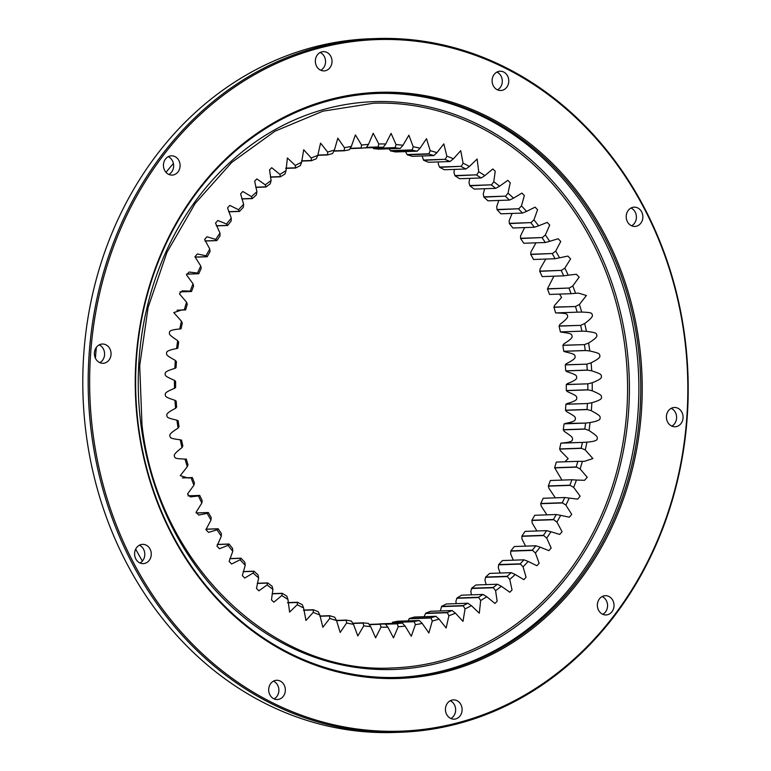 <?xml version="1.0" encoding="UTF-8"?>
<svg xmlns="http://www.w3.org/2000/svg" width="771" height="771" viewBox="0 0 771 771"><rect width="100%" height="100%" fill="white"/><g stroke="black" fill="none" stroke-linecap="round" stroke-linejoin="round"><path stroke-width="1.16" d="M425.688 613.186L447.228 612.444A238.451 206.079 88 0 0 452.095 610.536L430.555 611.278A238.451 206.079 -92 0 1 425.688 613.186L424.137 616.704M441.6 606.343L463.14 605.601A238.451 206.079 88 0 0 467.852 603.23L446.313 603.982A238.451 206.079 -92 0 1 441.6 606.343L440.366 610.94M456.962 598.007L478.502 597.255A238.451 206.079 88 0 0 483.022 594.441L461.482 595.193A238.451 206.079 -92 0 1 456.962 598.007L455.892 601.37L456.191 603.635M471.659 588.215L493.199 587.463A238.451 206.079 88 0 0 497.497 584.235L475.958 584.977A238.451 206.079 -92 0 1 471.659 588.215L470.821 591.521L471.486 594.846M485.595 577.045L507.135 576.303A238.451 206.079 88 0 0 511.192 572.66L489.652 573.412A238.451 206.079 -92 0 1 485.595 577.045L484.988 580.274L486.164 584.62M498.683 564.574L520.223 563.832A238.451 206.079 88 0 0 523.991 559.813L502.451 560.556A238.451 206.079 -92 0 1 498.683 564.574L498.288 567.697L500.119 573.046M510.816 550.889L532.356 550.137A238.451 206.079 88 0 0 535.826 545.772L514.286 546.523A238.451 206.079 -92 0 1 510.816 550.889L510.633 553.886L513.284 560.189M521.919 536.076L543.459 535.334A238.451 206.079 88 0 0 546.6 530.641L525.061 531.392A238.451 206.079 -92 0 1 521.919 536.076L521.948 538.929L525.571 546.128M531.923 520.242L553.462 519.5A238.451 206.079 88 0 0 556.257 514.517L534.717 515.269A238.451 206.079 -92 0 1 531.923 520.242L532.144 522.931L536.905 530.978M540.75 503.492L562.29 502.75A238.451 206.079 88 0 0 564.719 497.517L543.179 498.268A238.451 206.079 -92 0 1 540.75 503.492L541.146 505.998L546.928 514.845M548.345 485.942L569.885 485.2A238.451 206.079 88 0 0 571.928 479.755L550.388 480.497A238.451 206.079 -92 0 1 548.345 485.942L548.904 488.255L555.332 497.844M554.648 467.718L576.188 466.966A238.451 206.079 88 0 0 577.836 461.337L556.296 462.089A238.451 206.079 -92 0 1 554.648 467.718L561.953 480.102M559.63 448.934L581.17 448.182A238.451 206.079 88 0 0 582.413 442.409L560.874 443.161A238.451 206.079 -92 0 1 559.63 448.934L560.488 450.794L568.169 458.62L564.873 461.79M563.254 429.717L584.794 428.975A238.451 206.079 88 0 0 585.613 423.096L564.073 423.848A238.451 206.079 -92 0 1 563.254 429.717L564.218 431.346C572.39 436.858 573.007 437.658 572.371 439.73C572.622 441.32 569.22 442.409 562.155 443.007L582.413 442.409M565.48 410.211L587.02 409.468A238.451 206.079 88 0 0 587.425 403.532L565.875 404.274A238.451 206.079 -92 0 1 565.48 410.211L566.55 411.589C575.079 416.301 575.744 417.044 575.272 419.164C575.638 420.735 572.323 422.151 565.326 423.414L585.613 423.096M566.309 390.54L587.849 389.798A238.451 206.079 88 0 0 587.82 383.833L566.28 384.584A238.451 206.079 -92 0 1 566.309 390.54L567.466 391.658C576.294 395.542 577.007 396.217 576.679 398.385C577.161 399.908 573.961 401.643 567.09 403.57L565.981 404.216L587.425 403.532M565.731 370.841L587.271 370.099A238.451 206.079 88 0 0 586.818 364.153L565.278 364.905A238.451 206.079 -92 0 1 565.731 370.841L566.945 371.689C576.014 374.725 576.785 375.332 576.612 377.52C577.19 378.995 574.135 381.028 567.427 383.611L566.377 384.498L587.82 383.833M563.746 351.248L585.285 350.506A238.451 206.079 88 0 0 584.408 344.618L562.869 345.369A238.451 206.079 -92 0 1 563.746 351.248L565.008 351.827C574.26 353.985 575.06 354.515 575.05 356.722C575.735 358.13 572.834 360.452 566.338 363.671L565.365 364.799L586.818 364.153M560.372 331.896L581.912 331.154A238.451 206.079 88 0 0 580.621 325.362L559.081 326.114A238.451 206.079 -92 0 1 560.372 331.896L561.664 332.195C571.022 333.467 571.86 333.92 572.005 336.117C572.786 337.467 570.068 340.05 563.832 343.885L562.955 345.235L584.408 344.618M577.498 312.168L555.746 312.92L577.171 312.168A238.451 206.079 88 0 0 575.474 306.521L553.935 307.272A238.451 206.079 -92 0 1 555.631 312.92L556.922 312.939C566.338 313.315 567.205 313.681 567.504 315.859C568.381 317.132 565.856 319.975 559.919 324.389L559.148 325.96L580.621 325.362M559.563 294.088L561.596 297.433L554.628 305.316L553.992 307.099L575.474 306.521M553.886 276.182L547.506 288.778L569.316 288.026L547.458 288.971A238.451 206.079 -92 0 1 549.559 294.435L571.099 293.693A238.451 206.079 88 0 0 568.998 288.219M545.772 259.066L540.086 268.963L539.739 271.132L561.548 270.37L539.71 271.334A238.451 206.079 -92 0 1 542.186 276.587L563.726 275.845A238.451 206.079 88 0 0 561.249 270.582M535.951 242.826L530.93 251.924L530.747 254.266L552.556 253.505L530.727 254.478A238.451 206.079 -92 0 1 533.571 259.49L555.11 258.738A238.451 206.079 88 0 0 552.277 253.736M524.617 227.59L520.589 235.81L520.589 238.297L542.398 237.545L520.589 238.528A238.451 206.079 -92 0 1 523.779 243.251L545.319 242.508A238.451 206.079 88 0 0 542.129 237.786M512.108 213.432L509.149 220.718L509.332 223.349L531.142 222.588L509.352 223.59A238.451 206.079 -92 0 1 512.86 227.994L534.399 227.252A238.451 206.079 88 0 0 530.891 222.838M498.75 200.45L496.678 206.763L497.054 209.51L518.864 208.748L497.093 209.76A238.451 206.079 -92 0 1 500.899 213.818L522.439 213.075A238.451 206.079 88 0 0 518.632 209.018M484.612 188.731L483.263 194.041L483.841 196.875L505.66 196.123L483.899 197.145A238.451 206.079 -92 0 1 487.985 200.826L509.525 200.075A238.451 206.079 88 0 0 505.439 196.393M469.78 178.361L468.99 182.621L469.79 185.541L491.599 184.789L469.867 185.811A238.451 206.079 -92 0 1 474.194 189.097L495.734 188.346A238.451 206.079 88 0 0 491.406 185.069M454.35 169.408L453.974 172.608L454.977 175.576L476.796 174.824L455.073 175.855A238.451 206.079 -92 0 1 459.622 178.718L481.162 177.966A238.451 206.079 88 0 0 476.613 175.104M438.41 161.929L438.294 164.04L439.528 167.056L461.337 166.295L439.643 167.336A238.451 206.079 -92 0 1 444.375 169.755L465.915 169.003A238.451 206.079 88 0 0 461.183 166.584M422.065 155.983L423.53 160.031L445.339 159.269L423.665 160.31A238.451 206.079 -92 0 1 428.551 162.276L450.091 161.524A238.451 206.079 88 0 0 445.204 159.558M196.152 512.946L208.343 512.522A238.451 206.079 88 0 0 211.187 517.524L210.994 520.078A241.66 208.864 -92 0 1 207.158 513.332L198.764 515.076L196.094 512.262L201.829 503.049A241.66 208.864 -92 0 1 198.494 495.955L190.321 496.9L187.517 493.999L193.916 485.21A241.66 208.864 -92 0 1 191.092 477.827L188.095 478.01L180.289 475.649L187.286 466.696A241.66 208.864 -92 0 1 185.001 459.073C175.586 458.697 174.718 458.331 174.419 456.143C173.542 454.88 176.067 452.037 182.004 447.623A241.66 208.864 -92 0 1 180.26 439.817C170.902 438.535 170.063 438.092 169.919 435.894C169.128 434.545 171.856 431.953 178.091 428.127A241.66 208.864 -92 0 1 176.916 420.185C167.664 418.017 166.864 417.496 166.873 415.29C166.189 413.873 169.09 411.56 175.586 408.341A241.66 208.864 -92 0 1 174.969 400.322C165.9 397.287 165.139 396.68 165.312 394.492C164.724 393.008 167.789 390.984 174.497 388.391A241.66 208.864 -92 0 1 174.458 380.354C165.63 376.46 164.907 375.785 165.235 373.627C164.763 372.094 167.962 370.369 174.834 368.432A241.66 208.864 -92 0 1 175.364 360.423C166.844 355.701 166.17 354.968 166.652 352.839C166.285 351.277 169.601 349.861 176.588 348.588A241.66 208.864 -92 0 1 177.696 340.666C169.533 335.154 168.916 334.354 169.553 332.282C169.292 330.692 172.704 329.593 179.768 328.995A241.66 208.864 -92 0 1 181.436 321.208L173.774 312.583L182.255 309.826L184.327 309.797A241.66 208.864 -92 0 1 186.553 302.203L179.46 293.857L182.149 290.85L190.254 291.101A241.66 208.864 -92 0 1 193.01 283.757L186.543 274.948L189.04 272.028L197.492 273.059A241.66 208.864 -92 0 1 200.778 266.014L194.957 256.762L197.347 253.948L206.011 255.789A241.66 208.864 -92 0 1 209.779 249.081L204.633 239.444L206.965 236.736L215.735 239.405A241.66 208.864 -92 0 1 219.976 233.083L215.523 223.118L217.808 220.516L226.597 224.014A241.66 208.864 -92 0 1 231.281 218.126L227.551 207.9L229.797 205.404L238.538 209.731A241.66 208.864 -92 0 1 243.636 204.315L240.619 193.887L242.846 191.497L251.471 196.644A241.66 208.864 -92 0 1 256.936 191.738L254.661 181.175L256.859 178.901L265.301 184.857A241.66 208.864 -92 0 1 271.103 180.491L269.561 169.871L271.739 167.702L279.931 174.429A241.66 208.864 -92 0 1 286.031 170.642L287.39 157.959L295.274 165.447A241.66 208.864 -92 0 1 301.634 162.257L303.697 149.757L311.224 157.978A241.66 208.864 -92 0 1 317.787 155.405L320.553 143.155L327.656 152.051A241.66 208.864 -92 0 1 334.392 150.114L337.823 138.182L344.473 147.724A241.66 208.864 -92 0 1 351.325 146.442L355.412 134.886L361.56 145.025A241.66 208.864 -92 0 1 368.48 144.399L373.212 133.277L378.792 143.965A241.66 208.864 -92 0 1 385.741 144.004L391.08 133.383L396.053 144.562A241.66 208.864 -92 0 1 402.982 145.266L408.871 135.195L413.227 146.798A241.66 208.864 -92 0 1 420.089 148.157L426.498 138.693L430.199 150.673A241.66 208.864 -92 0 1 436.945 152.677L443.826 143.859L446.852 156.147A241.66 208.864 -92 0 1 453.435 158.787L460.73 150.663L463.072 163.182A241.66 208.864 -92 0 1 469.452 166.449L477.104 159.048L478.743 171.75A241.66 208.864 -92 0 1 484.872 175.605L492.833 168.965L495.223 171.258L493.768 181.763A241.66 208.864 -92 0 1 499.608 186.196L507.81 180.347L510.219 182.727L508.031 193.184A241.66 208.864 -92 0 1 513.544 198.147L521.938 193.107L524.367 195.574L521.447 205.905A241.66 208.864 -92 0 1 526.583 211.379L535.103 207.158L537.57 209.722L533.918 219.86A241.66 208.864 -92 0 1 538.65 225.807L547.217 222.405L549.723 225.065L545.367 234.953A241.66 208.864 -92 0 1 549.665 241.323L558.185 238.75L560.758 241.487L555.698 251.067A241.66 208.864 -92 0 1 559.534 257.822L567.928 256.078L570.598 258.892L564.854 268.106A241.66 208.864 -92 0 1 568.198 275.189L576.371 274.254L579.175 277.146L572.776 285.935A241.66 208.864 -92 0 1 575.6 293.317L578.597 293.144L586.403 295.505L579.407 304.458A241.66 208.864 -92 0 1 581.691 312.072C591.106 312.457 591.974 312.824 592.273 315.002C593.15 316.274 590.625 319.107 584.688 323.531A241.66 208.864 -92 0 1 586.432 331.337C595.79 332.609 596.629 333.062 596.773 335.26C597.564 336.609 594.836 339.192 588.601 343.028A241.66 208.864 -92 0 1 589.776 350.959C599.028 353.128 599.828 353.658 599.819 355.855C600.503 357.272 597.602 359.594 591.106 362.813A241.66 208.864 -92 0 1 591.723 370.832C600.792 373.868 601.553 374.475 601.38 376.662C601.968 378.137 598.903 380.17 592.195 382.753A241.66 208.864 -92 0 1 592.234 390.791C601.062 394.685 601.785 395.359 601.457 397.528C601.929 399.05 598.73 400.785 591.858 402.713A241.66 208.864 -92 0 1 591.328 410.721C599.848 415.444 600.522 416.186 600.04 418.306C600.407 419.877 597.091 421.294 590.104 422.556A241.66 208.864 -92 0 1 588.996 430.488C597.159 436 597.776 436.8 597.139 438.872C597.4 440.463 593.988 441.552 586.924 442.149A241.66 208.864 -92 0 1 585.256 449.936L592.909 458.572L584.437 461.318L582.365 461.357A241.66 208.864 -92 0 1 580.139 468.951L587.232 477.297L584.543 480.304L576.438 480.044A241.66 208.864 -92 0 1 573.682 487.388L580.149 496.206L577.652 499.126L569.2 498.085A241.66 208.864 -92 0 1 565.914 505.14L571.735 514.392L569.345 517.206L560.681 515.356A241.66 208.864 -92 0 1 556.913 522.073L562.059 531.711L559.727 534.419L550.957 531.749A241.66 208.864 -92 0 1 546.716 538.071L551.169 548.027L548.885 550.629L540.095 547.14A241.66 208.864 -92 0 1 535.411 553.029L539.141 563.254L536.895 565.75L528.154 561.423A241.66 208.864 -92 0 1 523.056 566.839L526.073 577.267L523.846 579.647L515.221 574.501A241.66 208.864 -92 0 1 509.756 579.416L512.031 589.969L509.833 592.244L501.391 586.297A241.66 208.864 -92 0 1 495.589 590.663L497.131 601.274L494.953 603.452L486.752 596.715A241.66 208.864 -92 0 1 480.661 600.513L479.302 613.186L471.418 605.698A241.66 208.864 -92 0 1 465.058 608.897L462.995 621.387L455.468 613.176A241.66 208.864 -92 0 1 448.905 615.75L446.139 627.999L439.036 619.094A241.66 208.864 -92 0 1 432.3 621.031L428.869 632.962L422.219 623.421A241.66 208.864 -92 0 1 415.367 624.703L411.28 636.268L405.132 626.119A241.66 208.864 -92 0 1 398.212 626.746L393.48 637.868L387.9 627.18A241.66 208.864 -92 0 1 380.951 627.141L375.612 637.771L370.639 626.592A241.66 208.864 -92 0 1 363.71 625.888L357.821 635.959L353.465 624.346A241.66 208.864 -92 0 1 346.603 622.987L340.194 632.461L336.493 620.482A241.66 208.864 -92 0 1 329.747 618.467L322.866 627.286L319.84 615.007A241.66 208.864 -92 0 1 313.257 612.357L305.962 620.482L303.62 607.962A241.66 208.864 -92 0 1 297.24 604.695L289.588 612.097L287.949 599.404A241.66 208.864 -92 0 1 281.82 595.54L273.859 602.18L271.469 599.896L272.924 589.381A241.66 208.864 -92 0 1 267.084 584.948L258.883 590.808L256.473 588.427L258.661 577.971A241.66 208.864 -92 0 1 253.148 572.998L244.754 578.048L242.325 575.571L245.245 565.239A241.66 208.864 -92 0 1 240.109 559.765L231.589 563.996L229.122 561.433L232.775 551.284A241.66 208.864 -92 0 1 228.043 545.338L219.475 548.74L216.969 546.09L221.325 536.202A241.66 208.864 -92 0 1 217.027 529.831L208.507 532.395L205.934 529.658L210.994 520.078M205.973 529.176L218.145 528.752A238.451 206.079 88 0 0 221.335 533.474L221.325 536.202M208.343 512.522L207.158 513.332M218.145 528.752L217.027 529.831M217.306 544.422L229.064 544.018A238.451 206.079 88 0 0 232.572 548.422L232.775 551.284M229.064 544.018L228.043 545.338M229.806 558.58L241.015 558.185A238.451 206.079 88 0 0 244.831 562.242L245.245 565.239M241.015 558.185L240.109 559.765M243.164 571.552L253.938 571.186A238.451 206.079 88 0 0 258.015 574.867L258.661 577.971M253.938 571.186L253.148 572.998M257.302 583.271L267.73 582.915A238.451 206.079 88 0 0 272.057 586.201L272.924 589.381M267.73 582.915L267.084 584.948M272.134 593.641L282.302 593.294A238.451 206.079 88 0 0 286.841 596.156L287.949 599.404M282.302 593.294L281.82 595.54M287.573 602.604L297.548 602.257A238.451 206.079 88 0 0 302.28 604.676L303.62 607.962M297.548 602.257L297.24 604.695M303.514 610.083L313.373 609.736A238.451 206.079 88 0 0 318.259 611.702L319.84 615.007M313.373 609.736L313.257 612.357M319.859 616.029L329.67 615.692A238.451 206.079 88 0 0 334.672 617.176L336.493 620.482M329.67 615.692L329.747 618.467M336.455 620.414L346.314 620.067A238.451 206.079 88 0 0 351.403 621.079L353.465 624.346M346.314 620.067L346.603 622.987M352.733 623.209L363.199 622.843A238.451 206.079 88 0 0 368.345 623.373L370.639 626.592M363.199 622.843L363.71 625.888M369.058 624.394L380.219 624.009A238.451 206.079 88 0 0 385.375 624.038L387.9 627.18M380.219 624.009L380.951 627.141M382.734 624.038L397.248 623.537A238.451 206.079 88 0 0 402.375 623.074L380.835 623.816A238.451 206.079 -92 0 1 378.204 624.076M405.132 626.119L402.375 623.074M397.248 623.537L398.212 626.746M419.241 620.491L397.701 621.233A238.451 206.079 -92 0 1 392.622 622.187L414.162 621.436A238.451 206.079 88 0 0 419.241 620.491L422.219 623.421M414.162 621.436L415.367 624.703M391.88 623.44L392.622 622.187M435.856 616.299L414.316 617.041A238.451 206.079 -92 0 1 409.324 618.477L430.864 617.735A238.451 206.079 88 0 0 435.856 616.299L439.036 619.094M430.864 617.735L432.3 621.031M408.081 620.877L409.324 618.477M455.468 613.176L452.095 610.536M447.228 612.444L448.905 615.75M471.418 605.698L467.852 603.23M463.14 605.601L465.058 608.897M486.752 596.715L483.022 594.441M478.502 597.255L480.661 600.513M501.391 586.297L497.497 584.235M493.199 587.463L495.589 590.663M515.221 574.501L511.192 572.66M507.135 576.303L509.756 579.416M528.154 561.423L523.991 559.813M520.223 563.832L523.056 566.839M540.095 547.14L535.826 545.772M532.356 550.137L535.411 553.029M550.957 531.749L546.6 530.641M543.459 535.334L546.716 538.071M560.681 515.356L556.257 514.517M553.462 519.5L556.913 522.073M569.2 498.085L564.719 497.517M562.29 502.75L565.914 505.14M576.438 480.044L571.928 479.755M569.885 485.2L573.682 487.388M582.365 461.357L577.836 461.337M576.188 466.966L580.139 468.951M586.924 442.149L582.789 442.39M581.17 448.182L585.256 449.936M590.104 422.556L585.989 423.048M584.794 428.975L588.996 430.488M591.858 402.713L587.791 403.455M587.02 409.468L591.328 410.721M592.195 382.753L588.196 383.736M587.849 389.798L592.234 390.791M591.106 362.813L587.184 364.037M587.271 370.099L591.723 370.832M588.601 343.028L584.765 344.483M585.285 350.506L589.776 350.959M584.688 323.531L580.968 325.208M581.912 331.154L586.432 331.337M579.407 304.458L575.802 306.347M581.691 312.072L577.932 312.149M572.776 285.935L569.316 288.026M571.099 293.693L575.6 293.317M564.854 268.106L561.548 270.37M563.726 275.845L568.198 275.189M555.698 251.067L552.556 253.505M555.11 258.738L559.534 257.822M545.367 234.953L542.398 237.545M545.319 242.508L549.665 241.323M533.918 219.86L531.142 222.588M534.399 227.252L538.65 225.807M521.447 205.905L518.864 208.748M522.439 213.075L526.583 211.379M508.031 193.184L505.66 196.123M509.525 200.075L513.544 198.147M493.768 181.763L491.599 184.789M495.734 188.346L499.608 186.196M478.743 171.75L476.796 174.824M481.162 177.966L484.872 175.605M463.072 163.182L461.337 166.295M465.915 169.003L469.452 166.449M446.852 156.147L445.339 159.269M450.091 161.524L453.435 158.787M428.792 154.084L407.252 154.826A238.451 206.079 -92 0 1 412.254 156.32L433.794 155.569A238.451 206.079 88 0 0 428.792 154.084L430.199 150.673M433.794 155.569L436.945 152.677M407.252 154.826L405.43 151.53M412.061 150.181L390.521 150.933A238.451 206.079 -92 0 1 395.61 151.945L417.15 151.193A238.451 206.079 88 0 0 412.061 150.181L413.227 146.798M417.15 151.193L420.089 148.157M390.521 150.933L389.191 148.803M395.118 147.897L373.578 148.639A238.451 206.079 -92 0 1 378.715 149.16L400.255 148.417A238.451 206.079 88 0 0 395.118 147.897L396.053 144.562M400.255 148.417L402.982 145.266M373.578 148.639L372.856 147.618M363.71 147.936L383.245 147.261A238.451 206.079 88 0 0 378.089 147.222L366.283 147.637M378.792 143.965L378.089 147.222M383.245 147.261L385.741 144.004M368.48 144.399L366.215 147.724A238.451 206.079 88 0 0 361.079 148.186L350.034 148.572M361.56 145.025L361.079 148.186M351.325 146.442L349.292 149.825A238.451 206.079 88 0 0 344.213 150.779L333.843 151.135M344.473 147.724L344.213 150.779M334.392 150.114L332.6 153.525A238.451 206.079 88 0 0 327.608 154.961L317.787 155.308M327.656 152.051L327.608 154.961M317.787 155.405L316.235 158.816A238.451 206.079 88 0 0 311.368 160.725L301.548 161.072M311.224 157.978L311.368 160.725M301.634 162.257L300.314 165.659A238.451 206.079 88 0 0 295.611 168.03L285.733 168.367M295.274 165.447L295.611 168.03M286.031 170.642L284.962 174.005A238.451 206.079 88 0 0 280.442 176.819L270.438 177.166M279.931 174.429L280.442 176.819M271.103 180.491L270.255 183.797A238.451 206.079 88 0 0 265.956 187.025L255.76 187.382M265.301 184.857L265.956 187.025M256.936 191.738L256.319 194.967A238.451 206.079 88 0 0 252.271 198.6L241.795 198.966M251.471 196.644L252.271 198.6M243.636 204.315L243.241 207.428A238.451 206.079 88 0 0 239.463 211.447L228.64 211.823M238.538 209.731L239.463 211.447M231.281 218.126L231.107 221.123A238.451 206.079 88 0 0 227.638 225.489L216.352 225.874M226.597 224.014L227.638 225.489M219.976 233.083L220.005 235.936A238.451 206.079 88 0 0 216.853 240.619L205.019 241.024M215.735 239.405L216.853 240.619M209.779 249.081L210.001 251.77A238.451 206.079 88 0 0 207.206 256.743L194.996 257.167M206.011 255.789L207.206 256.743M200.778 266.014L201.173 268.51A238.451 206.079 88 0 0 198.745 273.744L186.582 274.168M197.492 273.059L198.745 273.744M193.01 283.757L193.579 286.06A238.451 206.079 88 0 0 191.536 291.505L179.971 291.91M190.254 291.101L191.536 291.505M186.553 302.203L187.266 304.294A238.451 206.079 88 0 0 185.618 309.923L177.041 310.221M184.327 309.797L185.618 309.923M181.436 321.208L182.293 323.078A238.451 206.079 88 0 0 181.05 328.851L179.768 328.995M177.696 340.666L178.67 342.285A238.451 206.079 88 0 0 177.85 348.164L176.588 348.588M175.364 360.423L176.443 361.792A238.451 206.079 88 0 0 176.039 367.738L174.834 368.432M174.458 380.354L175.615 381.462A238.451 206.079 88 0 0 175.634 387.428L174.497 388.391M174.969 400.322L176.193 401.161A238.451 206.079 88 0 0 176.646 407.107L175.586 408.341M176.916 420.185L178.168 420.754A238.451 206.079 88 0 0 179.045 426.642L178.091 428.127M180.26 439.817L181.551 440.116A238.451 206.079 88 0 0 182.843 445.898L182.004 447.623M186.293 459.092L186.293 459.092A238.451 206.079 88 0 0 187.989 464.74L187.286 466.696M185.001 459.073L186.071 459.092M182.361 477.914L192.364 477.567A238.451 206.079 88 0 0 194.456 483.041L193.916 485.21M192.364 477.567L191.092 477.827M188.028 495.83L199.737 495.425A238.451 206.079 88 0 0 202.214 500.678L201.829 503.049M199.737 495.425L198.494 495.955M99.806 362.649A9.637 8.336 88 0 0 100.567 362.187A9.637 8.336 88 0 0 104.557 353.099A9.637 8.336 88 0 0 99.189 344.888M98.418 345.36A9.637 8.336 -92 0 1 102.389 344.03A9.637 8.336 -92 0 1 110.706 350.988A9.637 8.336 -92 0 1 107.024 361.965A9.637 8.336 -92 0 1 103.063 363.295A9.637 8.336 -92 0 1 94.746 356.337A9.637 8.336 -92 0 1 98.418 345.36M320.755 70.257A9.637 8.336 88 0 0 321.526 69.785A9.637 8.336 88 0 0 325.516 60.697A9.637 8.336 88 0 0 320.148 52.495M319.377 52.958A9.637 8.336 -92 0 1 323.348 51.628A9.637 8.336 -92 0 1 331.665 58.586A9.637 8.336 -92 0 1 327.983 69.563A9.637 8.336 -92 0 1 324.013 70.893A9.637 8.336 -92 0 1 315.696 63.935A9.637 8.336 -92 0 1 319.377 52.958M497.517 89.86A9.637 8.336 88 0 0 498.288 89.397A9.637 8.336 88 0 0 502.278 80.3A9.637 8.336 88 0 0 496.91 72.098M496.138 72.561A9.637 8.336 -92 0 1 500.109 71.231A9.637 8.336 -92 0 1 508.426 78.189A9.637 8.336 -92 0 1 504.745 89.176A9.637 8.336 -92 0 1 500.774 90.506A9.637 8.336 -92 0 1 492.457 83.547A9.637 8.336 -92 0 1 496.138 72.561M631.613 225.787A9.637 8.336 88 0 0 632.374 225.325A9.637 8.336 88 0 0 636.374 216.227A9.637 8.336 88 0 0 630.996 208.025M630.235 208.488A9.637 8.336 -92 0 1 634.205 207.158A9.637 8.336 -92 0 1 642.522 214.116A9.637 8.336 -92 0 1 638.841 225.093A9.637 8.336 -92 0 1 634.87 226.433A9.637 8.336 -92 0 1 626.553 219.465A9.637 8.336 -92 0 1 630.235 208.488M671.811 426.112A9.637 8.336 88 0 0 672.582 425.64A9.637 8.336 88 0 0 676.572 416.552A9.637 8.336 88 0 0 671.194 408.351M670.433 408.813A9.637 8.336 -92 0 1 674.403 407.483A9.637 8.336 -92 0 1 682.721 414.441A9.637 8.336 -92 0 1 679.039 425.419A9.637 8.336 -92 0 1 675.068 426.749A9.637 8.336 -92 0 1 666.751 419.79A9.637 8.336 -92 0 1 670.433 408.813M602.768 614.314A9.637 8.336 88 0 0 603.539 613.851A9.637 8.336 88 0 0 607.529 604.753A9.637 8.336 88 0 0 602.161 596.552M601.39 597.014A9.637 8.336 -92 0 1 605.36 595.684A9.637 8.336 -92 0 1 613.677 602.643A9.637 8.336 -92 0 1 609.996 613.62A9.637 8.336 -92 0 1 606.025 614.95A9.637 8.336 -92 0 1 597.708 607.991A9.637 8.336 -92 0 1 601.39 597.014M450.852 718.505A9.637 8.336 88 0 0 451.623 718.042A9.637 8.336 88 0 0 455.613 708.954A9.637 8.336 88 0 0 450.245 700.743M449.474 701.215A9.637 8.336 -92 0 1 453.444 699.885A9.637 8.336 -92 0 1 461.762 706.843A9.637 8.336 -92 0 1 458.08 717.82A9.637 8.336 -92 0 1 454.109 719.15A9.637 8.336 -92 0 1 445.802 712.192A9.637 8.336 -92 0 1 449.474 701.215M274.09 698.902A9.637 8.336 88 0 0 274.861 698.439A9.637 8.336 88 0 0 278.851 689.341A9.637 8.336 88 0 0 273.483 681.14M272.712 681.603A9.637 8.336 -92 0 1 276.683 680.273A9.637 8.336 -92 0 1 285 687.231A9.637 8.336 -92 0 1 281.319 698.208A9.637 8.336 -92 0 1 277.348 699.538A9.637 8.336 -92 0 1 269.031 692.58A9.637 8.336 -92 0 1 272.712 681.603M168.839 174.448A9.637 8.336 88 0 0 169.61 173.986A9.637 8.336 88 0 0 173.6 164.888A9.637 8.336 88 0 0 168.232 156.686M167.461 157.149A9.637 8.336 -92 0 1 171.432 155.819A9.637 8.336 -92 0 1 179.749 162.777A9.637 8.336 -92 0 1 176.067 173.764A9.637 8.336 -92 0 1 172.097 175.094A9.637 8.336 -92 0 1 163.789 168.136A9.637 8.336 -92 0 1 167.461 157.149M140.004 562.975A9.637 8.336 88 0 0 140.765 562.512A9.637 8.336 88 0 0 144.765 553.414A9.637 8.336 88 0 0 139.387 545.213M138.626 545.675A9.637 8.336 -92 0 1 142.596 544.345A9.637 8.336 -92 0 1 150.914 551.304A9.637 8.336 -92 0 1 147.232 562.29A9.637 8.336 -92 0 1 143.261 563.62A9.637 8.336 -92 0 1 134.944 556.662A9.637 8.336 -92 0 1 138.626 545.675M173.408 163.5A312.255 269.869 88 0 0 165.996 172.347M96.346 347.384A312.255 269.869 88 0 0 95.431 358.236M135.677 549.145A312.255 269.869 88 0 0 142.404 561.047M376.171 38.55L370.784 38.733A347.066 299.958 88 0 0 227.85 86.651A347.066 299.958 88 0 0 95.44 481.923A347.066 299.958 88 0 0 394.829 732.45L400.216 732.267A347.066 299.958 -92 0 1 100.818 481.73A347.066 299.958 -92 0 1 233.237 86.458A347.066 299.958 -92 0 1 376.171 38.55A347.066 299.958 -92 0 1 675.56 289.077A347.066 299.958 -92 0 1 543.15 684.349A347.066 299.958 -92 0 1 400.216 732.267M257.803 132.805A293.24 253.437 -92 0 1 605.794 236.504A293.24 253.437 -92 0 1 519.654 637.974A293.24 253.437 -92 0 1 171.673 534.264A293.24 253.437 -92 0 1 257.803 132.805M518.642 637.068A292.17 252.512 88 0 0 630.109 304.314A292.17 252.512 88 0 0 378.069 93.416A292.17 252.512 88 0 0 257.745 133.749A292.17 252.512 88 0 0 146.278 466.494A292.17 252.512 88 0 0 398.318 677.401A292.17 252.512 88 0 0 518.642 637.068M234.249 87.364A345.996 299.032 88 0 0 132.622 561.057A345.996 299.032 88 0 0 543.208 683.414A345.996 299.032 88 0 0 644.845 209.722A345.996 299.032 88 0 0 234.249 87.364M516.753 637.135A292.17 252.512 88 0 0 628.355 304.902A292.17 252.512 88 0 0 377.125 93.455A292.17 252.512 -92 0 1 636.046 344.849A292.17 252.512 -92 0 1 397.373 677.43A292.17 252.512 88 0 0 516.753 637.135M373.559 103.218A282.523 244.176 -92 0 1 624.847 346.295A282.523 244.176 -92 0 1 393.133 667.927C272.664 675.155 157.429 563.726 141.989 424.869L139.705 365.656L148.138 307.321L166.921 252.425L195.208 203.399L231.763 162.392L274.977 131.195L322.943 111.178L373.559 103.218M140.997 425.062A284.085 245.525 -92 0 1 347.21 104.278A284.085 245.525 -92 0 1 626.659 346.054A284.085 245.525 -92 0 1 420.436 666.838A284.085 245.525 -92 0 1 140.997 425.062M196.162 513.004L208.247 512.59M188.057 495.869L199.631 495.464M182.428 477.933L192.258 477.586M177.205 310.202L185.512 309.913M180 291.872L191.42 291.477M186.592 274.11L198.639 273.686M194.986 257.08L207.1 256.666M204.97 240.928L216.757 240.513M216.294 225.758L227.551 225.363M228.582 211.678L239.386 211.302M241.747 198.802L252.204 198.436M255.721 187.199L265.899 186.852M270.399 176.964L280.393 176.617M285.713 168.155L295.582 167.808M301.538 160.84L311.349 160.493M317.787 155.058L327.608 154.72M333.988 150.875L344.232 150.518M350.198 148.302L361.117 147.926M366.466 147.357L378.147 146.953M373.386 148.369L395.195 147.608M390.348 150.653L412.157 149.902M407.098 154.547L428.907 153.795M560.478 331.925L582.298 331.164M563.852 351.297L585.661 350.545M565.837 370.918L587.647 370.157M566.406 390.637L588.215 389.885M565.567 410.326L587.386 409.574M563.331 429.861L585.141 429.1M559.707 449.088L581.517 448.337M554.715 467.891L576.525 467.139M548.393 486.144L570.203 485.383M540.779 503.704L562.589 502.952M531.942 520.473L553.751 519.712M521.919 536.317L543.728 535.566M510.797 551.14L532.607 550.388M498.644 564.844L520.454 564.083M485.547 577.315L507.357 576.563M471.592 588.495L493.401 587.733M456.875 598.286L478.685 597.535M441.494 606.632L463.304 605.881M425.553 613.475L447.363 612.723M409.17 618.766L430.979 618.014M392.449 622.467L414.268 621.715M385.519 624.211L397.325 623.806M369.242 624.655L380.276 624.269M352.896 623.46L363.247 623.103M336.503 620.655L346.333 620.318M319.859 616.26L329.67 615.923M303.504 610.295L313.363 609.957M287.554 602.806L297.519 602.459M272.105 593.834L282.253 593.477M257.263 583.445L267.672 583.078M243.125 571.706L253.871 571.33M229.768 558.705L240.938 558.32M217.268 544.528L228.968 544.124M205.953 529.263L218.048 528.848M555.737 312.92L577.527 312.168"/></g></svg>
